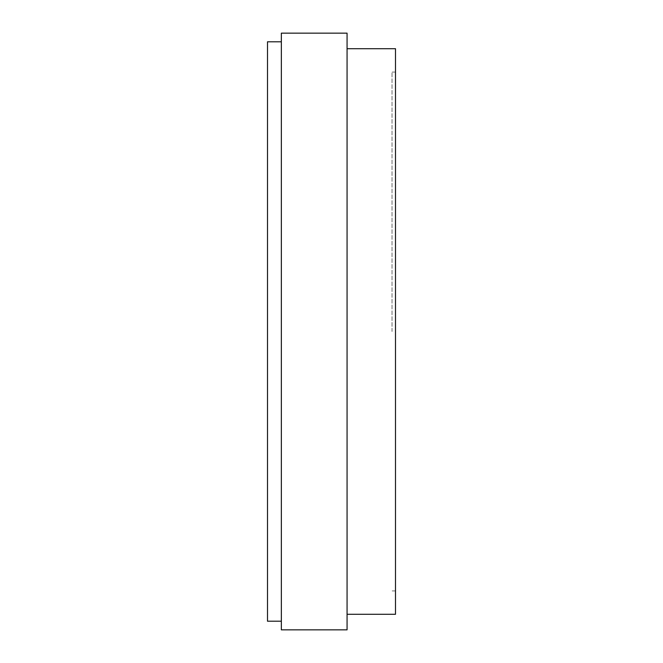 <?xml version="1.0" encoding="UTF-8"?>
<svg xmlns="http://www.w3.org/2000/svg" width="663" height="663" viewBox="0 0 663 663"><rect width="100%" height="100%" fill="white"/><g stroke="black" fill="none" stroke-linecap="round" stroke-linejoin="round"><path stroke-width="0.5" stroke-dasharray="3.31 2.49" d="M267.504 41.794L267.504 621.206M281.344 33.15L281.344 629.85M347.064 33.15L347.064 629.85M395.496 48.714L395.496 614.286M392.032 331.5L392.032 72.068L392.032 331.5M347.064 331.5L347.064 48.714L347.064 331.5M395.496 331.5L395.496 590.932L395.496 331.5M395.496 72.068L392.032 72.068M395.496 590.932L392.032 590.932"/><path stroke-width="0.99" d="M281.344 621.206L267.504 621.206L267.504 41.794L281.344 41.794M281.344 629.85L281.344 33.15L347.064 33.15L347.064 629.85L281.344 629.85M347.064 614.286L395.496 614.286L395.496 48.714L347.064 48.714"/></g></svg>
